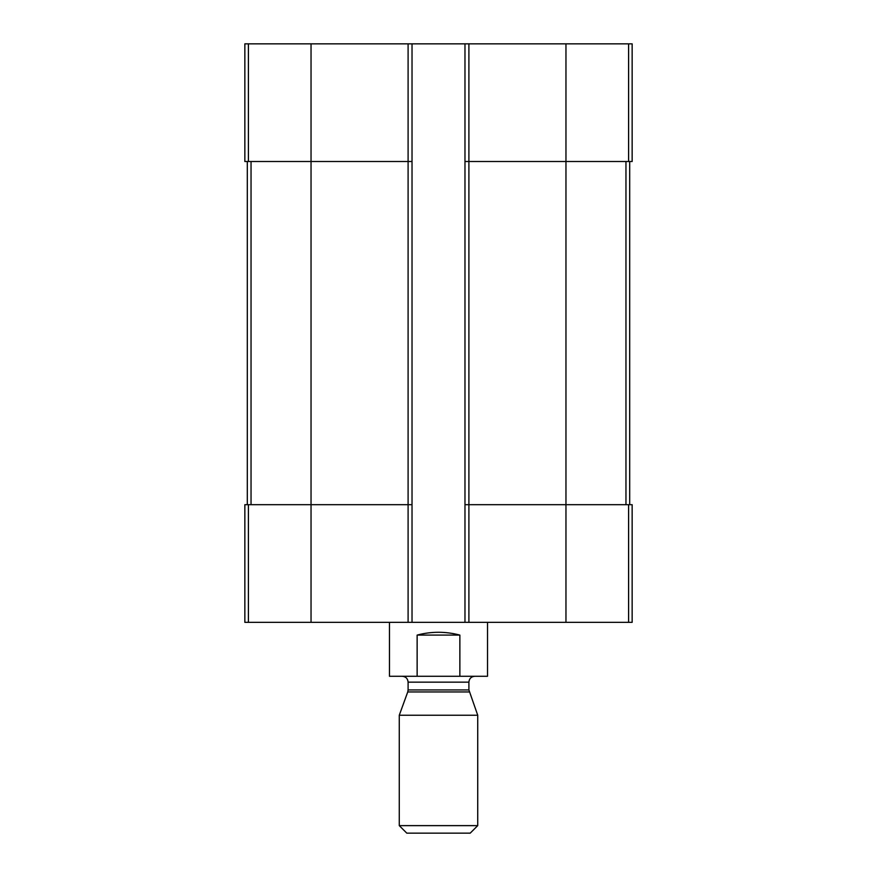 <?xml version="1.0" encoding="UTF-8"?>
<svg xmlns="http://www.w3.org/2000/svg" width="877" height="877" viewBox="0 0 877 877"><rect width="100%" height="100%" fill="white"/><g stroke="black" fill="none" stroke-linecap="round" stroke-linejoin="round"><path stroke-width="1.32" d="M468.899 43.85L468.899 161.511L464.974 161.511L464.974 43.85L632.153 43.85L632.153 161.511L565.961 161.511L565.961 622.341L244.847 622.341L244.847 504.681L248.41 504.681L248.41 622.341M628.59 504.681L628.59 622.341L632.153 622.341L632.153 504.681L468.899 504.681L468.899 161.511L565.961 161.511L565.961 43.85M464.974 43.85L412.026 43.85L412.026 161.511L408.101 161.511L408.101 622.341M412.026 43.85L244.847 43.85L244.847 161.511L408.101 161.511L408.101 43.85M628.59 622.341L565.961 622.341M468.899 622.341L468.899 504.681L464.974 504.681L464.974 622.341M464.974 161.511L464.974 504.681M412.026 161.511L412.026 622.341M412.026 504.681L248.41 504.681M247.303 161.511L247.303 504.681M629.697 161.511L629.697 504.681M389.476 622.341L389.476 676.266L487.524 676.266L487.524 622.341M417.134 676.266L417.134 635.091L459.866 635.091C445.626 631.341 431.374 631.341 417.134 635.091M459.866 676.266L459.866 635.091M399.276 825.63L406.796 833.15L470.204 833.15L477.724 825.63L477.724 715.226L399.276 715.226L399.276 825.63L477.724 825.63M469.25 691.953L407.75 691.953L408.101 689.936L468.899 689.936L477.724 715.226M468.899 689.936L468.899 682.153C469.239 678.579 471.201 676.616 474.775 676.266M628.59 43.85L628.59 161.511M311.039 43.85L311.039 622.341M248.41 43.85L248.41 161.511M251.041 161.511L251.041 504.681M625.959 161.511L625.959 504.681M408.101 689.936L408.101 682.153L468.899 682.153M407.75 691.953L399.276 715.226M408.101 682.153C407.761 678.579 405.799 676.616 402.225 676.266"/></g></svg>
